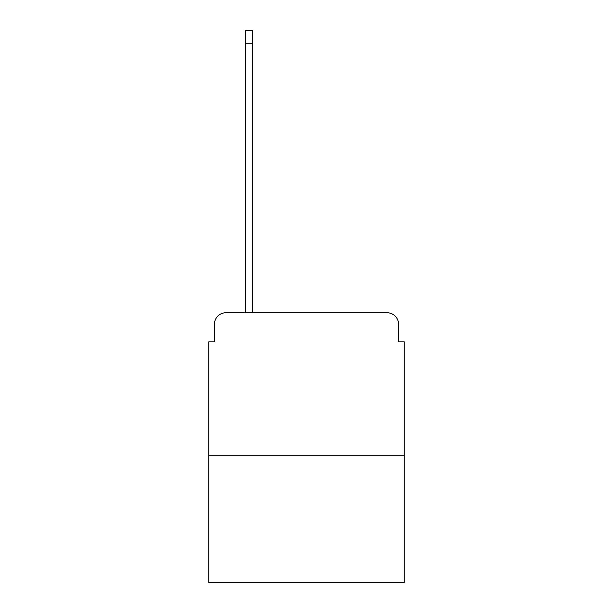 <?xml version="1.0" encoding="UTF-8"?>
<svg xmlns="http://www.w3.org/2000/svg" width="613" height="613" viewBox="0 0 613 613"><rect width="100%" height="100%" fill="white"/><g stroke="black" fill="none" stroke-linecap="round" stroke-linejoin="round"><path stroke-width="0.92" d="M214.458 324.17L214.458 341.839L214.458 324.17A11.402 11.402 0 0 1 225.852 312.768L245.231 312.768L245.231 30.65L252.64 30.65L252.64 43.761L245.231 43.761M404.243 455.252L208.757 455.252L208.757 582.35L404.243 582.35L404.243 341.839L398.542 341.839L398.542 324.17A11.402 11.402 0 0 0 387.148 312.768L225.852 312.768M208.757 455.252L208.757 341.839L214.458 341.839M252.64 43.761L252.64 312.768L262.042 312.768M350.958 312.768L387.148 312.768M398.542 341.839L398.542 324.17"/></g></svg>

